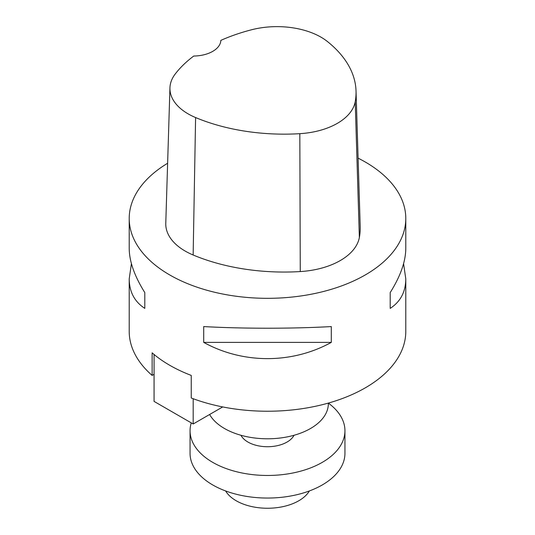 <?xml version="1.0" encoding="UTF-8"?>
<svg xmlns="http://www.w3.org/2000/svg" width="535" height="535" viewBox="0 0 535 535"><rect width="100%" height="100%" fill="white"/><g stroke="black" fill="none" stroke-linecap="round" stroke-linejoin="round"><path stroke-width="0.8" d="M191.269 422.877A77.441 44.713 180 0 0 190.059 430.762A77.441 44.713 180 0 0 267.5 475.468A77.441 44.713 180 0 0 344.941 430.762A77.441 44.713 180 0 0 328.35 403.102L328.35 403.657A60.85 35.129 180 0 1 277.003 438.359A60.85 35.129 180 0 1 209.62 414.491M193.182 398.729L193.182 423.981L222.714 406.934M154.067 354.478L154.067 401.397L193.182 423.981M403.584 263.641L405.791 278.895L405.791 331.392A138.291 79.842 180 0 1 332.997 401.711A138.291 79.842 180 0 1 191.242 398L191.242 375.416A138.291 79.842 180 0 1 152.127 352.832L152.127 375.416A138.291 79.842 180 0 1 129.209 331.392L129.209 278.895L131.416 263.641M358.096 158.153A138.291 79.842 180 0 1 365.285 162.018A138.291 79.842 180 0 1 405.791 218.474A138.291 79.842 180 0 1 267.5 298.323A138.291 79.842 180 0 1 129.209 218.474A138.291 79.842 180 0 1 167.622 163.255M203.708 342.387L203.708 326.577C242.964 328.764 292.036 328.764 331.292 326.577L331.292 342.387C292.036 364.034 242.964 364.034 203.708 342.387L331.292 342.387M405.791 278.895C405.69 291.849 400.494 301.673 390.202 308.381L390.202 292.571C400.494 276.16 405.69 261.434 405.791 248.387L405.791 218.474M129.209 218.474L129.209 248.387C129.31 261.434 134.506 276.16 144.798 292.571L144.798 308.381C134.506 301.673 129.31 291.849 129.209 278.895M356.029 91.017L360.202 226.472A154.889 89.425 180 0 1 359.359 237.493A66.38 38.326 180 0 1 300.262 271.566A154.889 89.425 180 0 1 193.148 255.001A66.38 38.326 180 0 1 165.776 223.302L169.943 87.847A62.214 35.919 180 0 1 175.286 73.91A150.716 87.018 180 0 1 193.75 56.035A27.659 15.97 180 0 0 220.835 40.386A150.716 87.018 180 0 1 251.631 29.753A62.214 35.919 180 0 1 327.333 41.462A150.716 87.018 180 0 1 356.029 91.017A150.716 87.018 180 0 1 355.213 101.744A62.214 35.919 180 0 1 299.827 133.676A150.716 87.018 180 0 1 195.596 117.553A62.214 35.919 180 0 1 169.943 87.847M390.202 308.381L390.202 292.571M144.798 292.571L144.798 308.381M154.067 374.299L152.127 375.416M294.029 435.276A27.659 15.97 180 0 1 267.5 446.725A27.659 15.97 180 0 1 240.971 435.276M344.941 430.762L344.941 453.339A77.441 44.713 180 0 1 267.5 498.052A77.441 44.713 180 0 1 190.059 453.339L190.059 430.762M309.384 490.949A44.251 25.553 180 0 1 267.5 508.25A44.251 25.553 180 0 1 225.616 490.949M355.213 101.744L359.359 237.493M299.827 133.676L300.262 271.566M195.596 117.553L193.148 255.001"/></g></svg>
